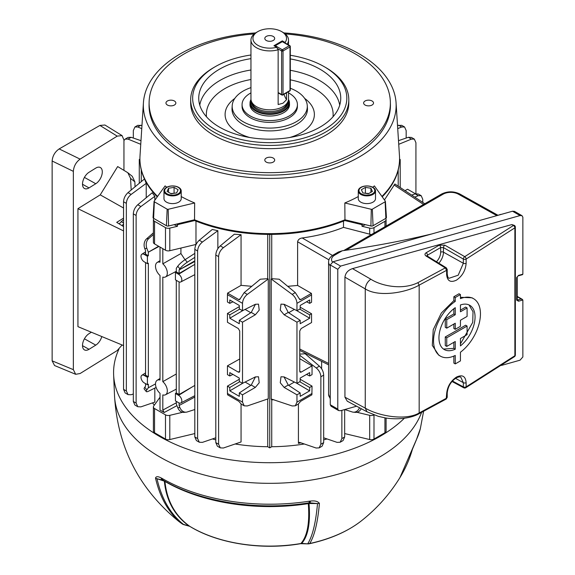 <?xml version="1.0" encoding="UTF-8"?>
<svg xmlns="http://www.w3.org/2000/svg" width="575" height="575" viewBox="0 0 575 575"><rect width="100%" height="100%" fill="white"/><g stroke="black" fill="none" stroke-linecap="round" stroke-linejoin="round"><path stroke-width="0.86" d="M273.233 36.433A4.945 2.853 0 0 0 267.849 35.815A4.945 2.853 0 0 0 264.802 38.453A4.945 2.853 0 0 0 266.247 40.466A4.945 2.853 0 0 0 271.63 41.084A4.945 2.853 0 0 0 274.685 38.453A4.945 2.853 0 0 0 273.233 36.433M276.661 47.287L273.937 45.712L282.318 40.868L285.049 42.449A16.804 9.703 0 0 0 281.621 31.589A16.804 9.703 0 0 0 257.859 31.589A16.804 9.703 0 0 0 257.859 45.31A16.804 9.703 0 0 0 276.661 47.287L278.149 49.759A18.781 10.839 180 0 1 256.464 47.732A18.781 10.839 180 0 1 250.959 40.063L250.959 98.979A18.781 10.839 0 0 0 251.304 101.028L251.979 103.062A18.084 10.443 0 0 0 264.442 111.068A18.084 10.443 0 0 0 282.533 108.467A18.084 10.443 0 0 0 287.5 103.062L288.183 101.028A18.781 10.839 0 0 0 288.521 98.979L288.521 91.698M251.304 101.028A18.781 10.839 0 0 0 264.241 109.343A18.781 10.839 0 0 0 283.022 106.641A18.781 10.839 0 0 0 288.183 101.028M250.98 99.497A19.715 11.385 0 0 0 250.024 103.011A19.715 11.385 0 0 0 262.193 113.527A19.715 11.385 0 0 0 283.683 111.061A19.715 11.385 0 0 0 289.455 103.011A19.715 11.385 0 0 0 288.499 99.497M283.022 32.401L281.621 31.589L283.022 32.401A18.781 10.839 180 0 1 288.521 40.063A18.781 10.839 180 0 1 287.148 44.131M250.959 40.063A18.781 10.839 180 0 1 256.464 32.401L257.859 31.589M283.942 94.336A18.781 10.839 -120 0 0 286.53 99.698L283.022 103.198L278.149 104.542L278.149 49.759M286.53 99.698L286.53 92.841M285.049 42.449L285.488 43.175M282.318 40.868L282.318 41.501M250.959 92.891A27.672 15.978 0 0 0 250.175 93.33A27.672 15.978 0 0 0 242.068 104.621A27.672 15.978 0 0 0 259.152 119.384A27.672 15.978 0 0 0 289.311 115.92A27.672 15.978 0 0 0 297.412 104.621A27.672 15.978 0 0 0 288.521 92.891M250.024 103.816A19.766 11.414 0 0 0 249.974 104.621A19.766 11.414 0 0 0 262.178 115.165A19.766 11.414 0 0 0 283.719 112.693A19.766 11.414 0 0 0 289.505 104.621A19.766 11.414 0 0 0 289.455 103.816M215.23 129.641A77.093 44.512 0 0 0 324.25 129.641A77.093 44.512 0 0 0 324.257 66.7A77.093 44.512 0 0 0 324.25 66.693L325.651 67.505A79.07 45.648 180 0 1 348.809 99.784A79.07 45.648 180 0 1 299.999 141.96A79.07 45.648 180 0 1 213.828 132.063A79.07 45.648 180 0 1 190.67 99.784A79.07 45.648 180 0 1 213.828 67.505L215.23 66.7A77.093 44.512 0 0 0 215.23 129.641M250.959 58.636A71.005 40.998 0 0 0 198.785 99.691A71.005 40.998 0 0 0 219.528 127.154A71.005 40.998 0 0 0 295.694 136.325A71.005 40.998 0 0 0 340.702 99.691A71.005 40.998 0 0 0 319.952 69.18A71.005 40.998 0 0 0 290.296 58.93M250.959 87.623A37.555 21.685 0 0 0 232.207 105.599A37.555 21.685 0 0 0 243.182 121.735A37.555 21.685 0 0 0 284.754 126.277A37.555 21.685 0 0 0 307.273 105.599A37.555 21.685 0 0 0 296.298 91.066A37.555 21.685 0 0 0 290.296 88.255M242.082 106.993A27.672 15.978 0 0 0 250.175 117.695A27.672 15.978 0 0 0 279.853 121.275A27.672 15.978 0 0 0 297.397 106.993M348.809 99.784L348.809 103.011A79.07 45.648 180 0 1 299.999 145.188A79.07 45.648 180 0 1 213.828 135.29A79.07 45.648 180 0 1 190.67 103.011L190.67 99.784M285.236 33.939A120.635 69.647 180 0 1 355.041 53.762A120.635 69.647 180 0 1 390.36 102.149A120.635 69.647 180 0 1 316.595 167.188A120.635 69.647 180 0 1 184.438 152.26A120.635 69.647 180 0 1 149.119 102.149A120.635 69.647 180 0 1 254.243 33.939M149.119 102.149L149.069 104.571A120.685 69.676 0 0 0 184.403 154.704A120.685 69.676 0 0 0 316.609 169.639A120.685 69.676 0 0 0 390.418 104.571L390.36 102.149M255.631 32.912A126.399 72.975 0 0 0 143.427 102.724A126.399 72.975 0 0 0 180.363 157.032A126.399 72.975 0 0 0 320.268 172.327A126.399 72.975 0 0 0 396.06 102.724A126.399 72.975 0 0 0 359.123 53.827A126.399 72.975 0 0 0 283.849 32.912M181.218 196.557A128.786 74.355 0 0 0 194.659 202.961L194.522 219.779A129.821 74.951 0 0 0 344.957 219.779L370.904 225.989A1.977 1.143 0 0 0 373.06 225.738L385.868 218.342A1.977 1.143 0 0 0 386.443 217.494L385.408 201.379A0.942 0.546 0 0 0 385.343 201.193L374.375 185.905A128.786 74.355 0 0 1 372.686 187.227M358.268 196.557A128.786 74.355 0 0 1 344.827 202.961L344.957 219.779M381.915 196.42A129.821 74.951 0 0 0 399.316 163.329A129.821 74.951 0 0 0 399.474 155.918L396.06 102.724M372.068 100.992A4.945 2.853 0 0 0 366.685 100.373A4.945 2.853 0 0 0 363.637 103.011A4.945 2.853 0 0 0 365.082 105.031A4.945 2.853 0 0 0 370.465 105.649A4.945 2.853 0 0 0 373.52 103.011A4.945 2.853 0 0 0 372.068 100.992M273.233 158.053A4.945 2.853 0 0 0 267.849 157.435A4.945 2.853 0 0 0 264.802 160.073A4.945 2.853 0 0 0 266.247 162.093A4.945 2.853 0 0 0 271.63 162.711A4.945 2.853 0 0 0 274.685 160.073A4.945 2.853 0 0 0 273.233 158.053M174.397 100.992A4.945 2.853 0 0 0 169.014 100.373A4.945 2.853 0 0 0 165.959 103.011A4.945 2.853 0 0 0 167.411 105.031A4.945 2.853 0 0 0 172.795 105.649A4.945 2.853 0 0 0 175.849 103.011A4.945 2.853 0 0 0 174.397 100.992M399.316 163.329L399.23 164.134A129.734 74.901 180 0 1 382.217 196.83M346.1 220.053A129.734 74.901 180 0 1 193.38 220.053M157.27 196.83A129.734 74.901 180 0 1 140.257 164.134L140.171 163.329A129.821 74.951 0 0 0 157.564 196.42M143.427 102.724L140.005 155.918A129.821 74.951 0 0 0 140.171 163.329M194.659 202.961L168.18 209.293A0.942 0.546 0 0 1 167.153 209.178L154.344 201.782A0.942 0.546 0 0 1 154.071 201.379A0.942 0.546 0 0 1 154.143 201.193L165.111 185.905A128.786 74.355 0 0 0 166.793 187.227M344.827 202.961L371.299 209.293A0.942 0.546 0 0 0 372.327 209.178L385.135 201.782A0.942 0.546 0 0 0 385.408 201.379M154.071 201.379L153.036 217.494A1.977 1.143 0 0 0 153.611 218.342L166.419 225.738A1.977 1.143 0 0 0 168.576 225.989L194.522 219.779M325.651 67.505L324.257 66.7A77.093 44.512 0 0 0 290.296 55.272M250.959 54.999A77.093 44.512 0 0 0 215.23 66.7M358.268 190.907L358.268 198.641A8.618 4.974 0 0 0 360.791 202.156A8.618 4.974 0 0 0 370.185 203.234A8.618 4.974 0 0 0 375.504 198.641L375.504 190.907A8.618 4.974 0 0 0 372.981 187.385A8.618 4.974 0 0 0 363.587 186.307A8.618 4.974 0 0 0 358.268 190.907A8.618 4.974 0 0 0 360.791 194.422A8.618 4.974 0 0 0 370.185 195.5A8.618 4.974 0 0 0 375.504 190.907M361.294 193.797A7.906 4.564 0 0 0 372.478 193.797A7.906 4.564 0 0 0 372.478 187.342A7.906 4.564 0 0 0 361.294 187.342A7.906 4.564 0 0 0 361.294 193.797M362.847 192.898L368.359 193.753L372.399 191.425L370.918 188.241L365.405 187.385L361.373 189.714L362.847 192.898M368.712 193.545L365.053 193.243M365.405 193.035L365.405 187.385M370.918 192.273L370.918 188.241M412.261 449.528L412.131 449.959M421.576 412.404A155.257 89.635 0 0 1 313.77 479.651A155.257 89.635 0 0 1 159.958 457.075A155.257 89.635 0 0 1 114.533 395.902C117.609 447.134 138.985 488.923 178.645 521.273A113.491 65.521 0 0 0 182.002 523.753C168.964 513.389 160.13 498.144 155.502 478.026C156.141 476.301 158.024 476.272 161.144 477.954L162.006 478.378A152.08 87.802 0 0 0 162.208 478.501A152.08 87.802 0 0 0 309.379 501.177L310.579 501.069C314.928 500.545 317.874 501.321 319.427 503.384C317.716 522.524 314.489 535.9 309.738 543.512A5.93 1.703 77.7 0 1 309.4 543.734C330.057 539.199 347.207 531.71 360.834 521.273A113.491 65.521 0 0 1 309.738 543.512A5.93 5.635 32.4 0 1 307.812 543.634C312.57 536.029 315.804 522.661 317.515 503.542L309.012 503.527C310.558 522.783 308.128 536.072 301.731 543.397L307.898 543.871A5.93 5.93 0 0 0 309.4 543.734M360.834 521.273C376.445 509.076 389.469 494.543 399.905 477.667L416.559 439.3A152.08 87.802 0 0 0 420.361 428.526L416.314 440.004A5.93 4.672 25.1 0 0 416.559 439.3M118.874 349.269A156.163 90.16 0 0 0 113.627 374.778A156.163 90.16 0 0 0 159.318 436.303A156.163 90.16 0 0 0 404.362 418.241M412.167 449.844A5.93 3.623 15.9 0 0 412.412 449.283L416.314 440.004M416.207 440.083A5.93 3.896 23.3 0 1 416.048 440.601M161.144 477.954A5.93 4.154 112 0 0 163.07 480.168L156.989 478.709C161.618 498.812 170.444 514.043 183.475 524.4L188.974 525.96C174.441 515.394 166.24 500.458 164.357 481.153L156.989 478.709A5.93 4.104 -12.8 0 1 155.502 478.026M164.357 481.153A2.767 2.048 174.9 0 1 164.932 481.448A2.767 2.048 174.9 0 1 164.939 481.448C166.865 500.825 175.131 515.775 189.736 526.312A5.93 3.507 121.2 0 0 189.865 526.405L189.865 526.405C217.896 543.677 262.049 550.44 300.646 543.684L307.898 543.871M182.462 524.033A5.93 3.745 -54.9 0 1 182.088 523.818A5.93 3.745 -54.9 0 1 182.002 523.753A5.93 4.83 -51.9 0 0 183.475 524.4A5.93 2.12 105.7 0 0 183.899 524.68L189.383 526.218A5.93 2.113 105.7 0 1 188.974 525.96L189.736 526.312A110.522 63.811 0 0 0 300.905 543.512C307.33 536.231 309.796 522.934 308.301 503.628A2.767 2.048 175 0 1 309.012 503.527L309.012 502.838M308.581 502.852A2.767 0.589 -98.9 0 0 308.301 503.628A147.94 85.409 180 0 1 165.133 481.562A147.94 85.409 180 0 1 164.939 481.448M300.646 543.684A5.93 1.366 80.4 0 0 300.905 543.512L301.81 543.619M319.427 503.384A5.93 4.384 -175 0 1 317.515 503.542L309.537 502.823M310.579 501.069A5.93 2.084 88.7 0 1 309.149 502.83L310.335 502.823M181.829 400.876A4.528 2.616 -120 0 0 178.624 395.327L175.425 393.48L175.425 400.876L178.624 402.723A4.528 2.616 -120 0 0 180.838 402.982A4.528 2.616 -120 0 0 181.829 400.876M194.817 385.437L179.091 394.515L179.091 281.908M147.408 377.308L144.203 375.453A4.528 2.616 -120 0 0 141.881 375.267A4.528 2.616 -120 0 0 140.997 377.308A4.528 2.616 -120 0 0 144.203 382.849L147.408 384.704L147.408 377.308L148.343 376.762L148.343 263.185L147.408 263.652L147.408 256.256L148.343 255.717L148.343 252.188L146.862 248.371L144.763 248.558L145.547 250.571L145.547 254.1L148.343 255.717M176.963 405.627L164.213 412.498L162.811 410.076L162.811 394.91A8.359 4.823 -120 0 0 165.485 394.773A8.359 4.823 -120 0 0 167.325 390.892A8.359 4.823 -120 0 0 162.811 381.656L162.811 277.092A8.359 4.823 -120 0 0 165.485 276.949A8.359 4.823 -120 0 0 167.325 273.067A8.359 4.823 -120 0 0 162.811 263.832L162.811 248.673M185.006 259.728L180.917 253.553L162.811 263.832M176.295 373.994L162.811 381.656M153.906 218.514L153.69 218.816A3.953 2.286 -0 0 0 153.388 219.693A3.953 2.286 -0 0 0 154.546 221.303L165.485 227.621A3.953 2.286 -0 0 0 169.798 228.117L177.474 226.277L177.474 224.667A145.784 84.166 180 0 1 176.345 224.128M177.474 224.667L194.616 220.57M269.007 234.399L269.74 234.823L270.473 234.399M344.863 220.57L362.006 224.667L362.006 226.277L369.689 228.117A3.953 2.286 -0 0 0 373.994 227.621L384.934 221.303A3.953 2.286 -0 0 0 386.091 219.693A3.953 2.286 -0 0 0 385.789 218.816L385.573 218.514M363.134 224.128A145.784 84.166 180 0 1 362.006 224.667M399.546 159.879L400.207 159.498L399.56 159.131M139.919 159.131L139.279 159.498L139.933 159.879M287.716 286.314L297.613 285.444L297.613 241.766C298.08 239.638 299.618 238.373 302.213 237.971C317.113 235.93 330.877 232.401 343.505 227.384L343.505 221.116M271.731 234.392L271.731 278.681L279.162 279.213L295.298 292.61L299.819 299.611L300.675 299.611L311.413 293.408L297.613 285.444M217.86 248.673L217.86 230.69L202.4 242.053C199.446 244.49 197.85 247.466 197.613 250.987L194.817 249.37C195.04 245.848 196.528 242.808 199.281 240.257L212.268 229.475L217.86 230.69M243.218 382.979L229.799 390.856L229.799 387.471L227.441 386.113L227.441 393.465L242.513 402.177L244.21 405.828L247.3 405.957L268.273 398.791L268.273 278.99L247.3 294.407C244.346 296.844 242.751 299.827 242.513 303.341L227.441 294.637L227.585 293.128L238.805 299.611L239.66 299.611L244.181 292.61L260.317 279.213L267.749 278.681L267.749 234.392M195.982 221.116L195.982 244.454L169.798 250.714A3.953 2.286 180 0 1 165.485 250.218L165.485 227.621M180.917 253.553L180.917 248.055M212.434 438.941A128.484 74.182 -0 0 0 215.805 439.882M235.146 443.993A128.484 74.182 -0 0 0 267.749 446.725L267.749 398.971M220.297 447.875L217.386 446.2L215.805 442.613L218.601 444.223L220.297 447.875L223.388 448.011L241.062 441.967L241.062 403.988M234.341 234.205L241.062 234.701L223.388 247.688C220.433 250.125 218.838 253.108 218.601 256.623L215.805 255.005C216.028 251.483 217.515 248.443 220.268 245.892L234.341 234.205M251.764 286.314L241.062 285.351L241.062 234.701M154.546 221.303L154.546 243.901L165.485 250.218M398.209 186.185L398.209 169.927M384.445 199.942L394.881 183.986L424.788 203.751M299.762 354.15L305.138 353.733L319.384 366.124C322.058 368.683 323.488 371.68 323.675 375.108L320.879 376.783C320.678 373.355 319.139 370.422 316.279 367.993L299.762 355.257M300.926 442.822L298.425 443.368L298.425 403.988M273.815 399.683L271.731 399.92L271.731 446.725A128.484 74.182 -0 0 0 304.333 443.993M323.675 439.882A128.484 74.182 -0 0 0 327.046 438.941M321.626 368.769L321.626 361.352M271.731 399.92L271.206 399.179L271.206 278.99L271.731 278.681M296.262 382.979L309.681 390.856L309.681 387.471L312.038 386.113L311.894 394.824L300.675 401.3L298.181 404.146L295.27 405.828L292.186 405.957L271.572 399.093M295.27 405.828L296.966 402.177L296.966 394.817L284.143 387.413L280.269 382.77L280.981 376.762L284.143 376.927L296.966 383.331L296.966 322.187L284.143 314.784L280.269 310.141L280.981 304.132L284.143 304.297L296.966 310.701L296.966 303.341C296.729 299.827 295.133 296.844 292.186 294.407L271.206 278.99M309.681 390.856L300.179 396.348L300.179 392.955L296.966 394.817M242.513 402.177L242.513 394.817L239.301 392.955L239.301 396.348L229.799 390.856M244.21 405.828L241.299 404.146L238.805 401.3L227.585 394.824L227.441 393.465M227.441 294.637L227.441 301.997L229.799 303.356L229.799 299.97L239.301 305.454L239.301 308.847L242.513 310.701L242.513 303.341M242.513 310.701L255.336 304.297L258.498 304.132L259.21 310.141L255.336 314.784L242.513 322.187L242.513 383.331L255.336 376.927L258.498 376.762L259.21 382.77L255.336 387.413L242.513 394.817M119.118 223.855L123.553 219.621M422.762 202.407L422.762 199.281L421.18 195.694L418.305 195.68L414.762 197.124M411.671 195.083L415.186 193.883L418.269 194.012L421.18 195.694M152.195 192.776L154.826 196.305L140.897 206.547C137.942 208.984 136.347 211.959 136.117 215.481L133.321 213.864C133.537 210.335 135.024 207.302 137.777 204.743L152.195 192.776M137.806 406.733L134.902 405.052L133.321 401.465L136.117 403.082L137.806 406.733L140.897 406.863L154.826 402.105L154.826 388.096M154.826 200.237L154.826 196.305M141.27 169.927L141.27 181.628M144.498 178.947L146.222 183.332L131.136 194.429C128.182 196.866 126.586 199.841 126.349 203.363L123.553 201.746C123.776 198.224 125.264 195.184 128.017 192.632L144.469 178.976M146.222 197.735L146.222 183.332M152.497 402.902A128.484 74.182 -0 0 0 154.33 405.152M194.817 264.392L179.091 273.47L179.091 269.941L194.817 261.474M194.817 260.856L179.091 269.941L179.874 268.827L177.776 266.218L176.295 268.324L176.295 271.853L179.091 273.47M179.091 394.515L176.295 392.905L176.295 280.334M148.343 376.762L145.547 375.152L145.547 262.581M194.817 397.045L179.091 405.519L179.091 402.953M179.091 405.519L179.874 407.524A7.906 6.239 84.9 0 0 186.171 412.174L184.072 412.361A7.906 6.239 -95.1 0 1 177.776 407.718L176.295 403.902L176.295 401.379M147.408 384.704L148.343 384.229L148.343 387.758L146.862 389.864A7.906 1.667 141.2 0 0 146.294 391.589L144.196 388.988A7.906 1.667 -38.8 0 1 144.763 387.255L145.547 386.148L145.547 383.626M164.213 412.498L160.015 410.076L160.015 393.3A8.359 4.823 -120 0 1 157.133 380.305A8.359 4.823 -120 0 1 160.015 380.039L160.015 275.475A8.359 4.823 -120 0 1 157.133 262.48A8.359 4.823 -120 0 1 160.015 262.222L160.015 247.056M148.343 387.758L155.509 383.906M158.98 246.459L148.343 252.188L158.621 246.251M175.425 272.428L175.425 279.824L178.624 281.678A4.528 2.616 -120 0 0 180.838 281.93A4.528 2.616 -120 0 0 181.599 278.322A4.528 2.616 -120 0 0 178.624 274.282L175.425 272.428L176.295 271.853M175.425 393.48L176.295 392.905M312.038 386.113L300.179 379.263M298.425 443.368L299.122 442.405L299.906 442.477L316.099 448.011L319.183 447.875L320.879 444.223L320.879 376.783M299.762 358.714L312.038 365.844L312.038 374.627L309.681 375.985L309.681 372.6L300.179 378.084L300.179 381.477L296.966 383.331M320.879 444.223L323.675 442.613L323.675 375.108M323.675 442.613L322.093 446.2L319.183 447.875M323.675 437.791L337.087 442.369L340.17 442.24L341.866 438.588L344.662 436.971L344.662 409.565M344.662 436.971L343.081 440.558L340.17 442.24M341.866 438.588L341.866 410.349M296.966 310.701L300.179 308.847L300.179 305.454L309.681 299.97L309.681 303.356L311.557 302.277L311.557 294.918L296.966 303.341M299.762 371.206L301.156 372.126L300.136 372.205L299.762 371.321L299.762 330.97L301.156 328.548L311.557 322.546L311.557 313.756L309.681 314.841L309.681 318.227L300.179 323.718L300.179 320.325L296.966 322.187M301.156 372.126L312.038 365.844M296.262 310.349L309.681 318.227M299.74 309.098L309.681 314.841M309.681 303.356L306.54 301.782M284 304.225L288.226 312.426L300.179 320.325M299.74 381.728L309.681 387.471M309.681 375.985L306.54 374.411M284 376.855L288.226 385.056L300.179 392.955M243.218 310.349L229.799 318.227L239.301 323.718L239.301 320.325L242.513 322.187M229.799 318.227L229.799 314.841L227.441 313.476L227.441 322.266L238.323 328.548L239.725 330.97L239.725 371.321L239.344 372.205L238.323 372.126L239.725 371.206M239.725 358.994L227.441 365.844L238.323 372.126M227.441 365.844L227.441 374.627L229.799 375.985L229.799 372.6L239.301 378.084L239.301 381.477L242.513 383.331M140.753 144.303L128.017 139.1L125.134 139.114L123.948 140.516M123.553 389.347L126.349 390.964L128.045 394.615L125.134 392.933L123.553 389.347L123.553 201.746M123.553 223.991L122.029 225.652M227.441 313.476L239.301 306.633M241.062 285.351L227.585 293.128M218.601 444.223L218.601 256.623M227.441 386.113L239.301 379.263M311.557 313.756L300.179 307.187M311.413 293.408L311.557 294.918M415.926 193.682L415.926 142.701L414.345 139.114L411.463 139.1L398.727 144.303M405.023 190.684L407.553 189.225L415.466 193.789M125.134 139.114L128.045 137.432L131.136 137.303L140.99 140.667M141.759 128.613L137.777 126.989L134.902 126.996L137.806 125.314L141.96 125.551M133.321 138.05L133.321 130.583L134.902 126.996M398.497 140.667L408.351 137.303L411.434 137.432L414.345 139.114M406.166 138.05L406.166 130.583L404.584 126.996L401.702 126.989L397.72 128.613M397.519 125.551L401.673 125.314L404.584 126.996M215.805 442.613L215.805 255.005M197.613 438.588L199.309 442.24L196.398 440.558L194.817 436.971L197.613 438.588L197.613 250.987M199.309 442.24L202.4 442.369L215.805 437.791M194.817 436.971L194.817 249.37M133.321 401.465L133.321 213.864M136.117 403.082L136.117 215.481M126.349 390.964L126.349 203.363M128.045 394.615L131.136 394.745L133.321 393.997M153.388 234.499L148.731 238.611A7.906 6.239 84.9 0 0 146.862 248.371M144.763 248.558A7.906 6.239 -95.1 0 1 146.632 238.798L153.388 232.839M194.817 257.356L187.249 262.243A7.906 1.667 141.2 0 0 179.874 268.827M177.776 266.218A7.906 1.667 -38.8 0 1 185.15 259.634L194.817 253.388M386.091 219.693L386.091 226.09M371.349 234.6L343.505 227.384M154.546 243.901A3.953 2.286 180 0 1 153.388 242.283L153.388 219.693M294.393 309.415L288.664 312.721M294.393 382.044L288.664 385.351M245.094 309.415L250.815 312.721M229.799 303.356L232.947 301.782M239.739 309.098L229.799 314.841M255.48 304.225L251.261 312.426L239.301 320.325M245.094 382.044L250.815 385.351M229.799 375.985L232.947 374.411M239.739 381.728L229.799 387.471M255.48 376.855L251.261 385.056L239.301 392.955M361.251 408.703A7.906 6.239 95.1 0 1 355.408 412.361L353.316 412.174A7.906 6.239 -84.9 0 0 359.512 407.768M344.734 409.544L352.238 411.959A7.906 6.239 -84.9 0 0 353.316 412.174M146.294 391.589A7.906 1.667 141.2 0 0 148.731 391.115L156.12 387.449M186.171 412.174A7.906 6.239 84.9 0 0 187.249 411.959L194.817 409.522M160.015 397.224L153.69 406.043A3.953 2.286 -0 0 0 153.388 406.913A3.953 2.286 -0 0 0 154.546 408.53L165.485 414.848A3.953 2.286 -0 0 0 169.798 415.337L169.798 439.552L194.817 433.564M169.798 415.337L182.613 412.275M154.546 408.53L154.546 432.738L165.485 439.056L165.485 414.848M344.662 433.564L369.689 439.552L369.689 415.337A3.953 2.286 -0 0 0 373.901 414.898M356.874 412.275L369.689 415.337M373.994 414.934L373.994 439.056L384.934 432.738L384.934 417.853M147.408 256.256L144.203 254.409A4.528 2.616 -120 0 0 141.881 254.215A4.528 2.616 -120 0 0 141.256 257.859A4.528 2.616 -120 0 0 144.203 261.805L147.408 263.652M316.279 367.993L319.384 366.124M267.749 278.681L268.273 278.99M139.279 183.281L139.279 159.498M400.207 187.5L400.207 159.498M271.731 446.725L269.74 447.875L269.74 234.823M269.74 447.875L267.749 446.725M169.798 439.552A3.953 2.286 180 0 1 165.485 439.056M154.546 432.738A3.953 2.286 180 0 1 153.388 431.128L153.388 406.913M386.091 418.047L386.091 431.128A3.953 2.286 180 0 1 384.934 432.738M373.994 439.056A3.953 2.286 180 0 1 369.689 439.552M177.474 226.277A145.784 84.166 180 0 1 174.139 224.66M365.341 224.66A145.784 84.166 180 0 1 362.006 226.277M342.319 250.75L334.736 255.127A2.968 1.711 -120 0 0 333.256 254.984L338.431 251.994L342.319 250.75A600.803 346.869 0 0 0 431.911 233.917M497.382 215.481A600.803 346.869 0 0 0 500.509 214.453L501.565 214.303M467.087 326.047L465.628 325.206A985.938 569.228 180 0 1 456.442 330.575A985.938 569.228 180 0 1 445.266 336.928L446.753 337.791L467.087 326.047L467.087 334.664L460.438 338.51L460.438 345.913A25.537 14.742 120 0 0 474.267 323.553A25.537 14.742 120 0 0 469.768 305.303A25.537 14.742 120 0 0 460.438 304.973L460.438 311.772L467.087 307.934L467.087 316.415L460.438 320.253L460.438 326.32L455.256 329.303L455.256 323.243L446.753 328.152L446.753 319.671L455.256 314.762L455.256 307.675A25.537 14.742 120 0 0 440.004 330.194A25.537 14.742 120 0 0 444.231 349.535A25.537 14.742 120 0 0 455.256 349.183L455.256 341.5L446.753 346.409L446.753 337.791M468.992 304.908L473.024 311.779L472.729 322.395L460.438 343.893M467.087 307.934L465.628 307.086A985.938 569.228 180 0 1 460.438 310.141M427.462 256.824A1.977 1.143 121.7 0 0 427.081 255.94L446.286 267.813L447.221 269.495L446.624 270.315L419.175 285.128C405.655 292.934 378.415 297.376 365.254 288.902L365.254 408.113C378.415 416.034 405.655 420.972 419.175 412.972L446.624 398.123L447.221 397.303L447.221 393.12C447.918 386.443 450.951 381.354 456.32 377.847C458.721 376.776 460.237 376.589 460.863 377.279L463.342 382.698L455.508 378.328M447.221 269.495L447.221 273.678C447.537 276.683 448.148 278.214 449.068 278.264L458.203 275.209L463.342 263.264A1.977 1.143 0 0 0 466.109 263.249A1.977 1.143 0 0 0 466.131 263.235C465.57 270.423 462.343 276.058 456.442 280.147C450.505 282.9 447.228 281.017 446.624 274.498L446.624 270.315L445.273 267.893L426.068 256.019A1.977 1.143 121.7 0 1 427.081 255.94L426.909 255.997M440.421 356.148L438.797 355.213L432.285 345.402L433.234 329.676L441.341 313.023L453.855 300.61L453.855 296.729A985.938 569.228 0 0 0 456.442 295.241A985.938 569.228 0 0 0 459.03 293.746L460.438 294.558L455.256 297.541L455.256 301.422A33.17 19.148 120 0 0 435.016 330.69A33.17 19.148 120 0 0 440.421 356.148A33.17 19.148 120 0 0 455.256 355.436L455.256 363.903L460.438 360.913L460.438 352.231A33.17 19.148 120 0 0 479.27 323.064A33.17 19.148 120 0 0 473.584 298.698A33.17 19.148 120 0 0 460.438 298.648L460.438 294.558M460.438 297.311L472.003 297.785L473.584 298.698M370.846 279.22C367.526 281.606 365.664 284.833 365.254 288.902L344.935 277.172C345.482 273.017 348.004 270.164 352.489 268.626L370.846 279.22C381.196 285.998 402.493 290.325 417.881 282.677L419.175 285.128L419.175 412.972L418.765 413.878L446.214 399.028L446.624 393.933C447.228 386.781 450.505 381.168 456.442 377.099C462.343 374.325 465.57 376.187 466.131 382.67A1.977 1.143 180 0 1 466.109 382.684A1.977 1.143 180 0 1 463.342 382.698L463.342 386.882A1.977 1.143 118.3 0 0 463.781 387.802L452.007 381.477M466.131 382.67L466.131 386.86L514.877 355.745L514.877 227.837L466.131 259.052A1.977 1.143 180 0 1 466.109 259.059A1.977 1.143 180 0 1 463.342 259.073L443.454 247.595L443.454 252.173A11.306 6.526 -60 0 1 438.84 263.206M338.603 410.564L331.071 406.216L330.251 404.735L330.251 264.967L333.069 261.747L512.512 211.219L514.51 211.37L522.035 215.711L520.044 215.568L340.594 266.096L337.777 269.308L337.777 409.084L338.603 410.564L340.594 410.708L356.601 406.202M466.131 263.235L466.131 259.052A1.977 1.157 -120.7 0 0 464.737 256.658L513.389 225.501L511.879 224.566L352.489 268.626M511.879 224.566L514.402 225.422A1.977 1.143 121.7 0 0 513.389 225.501A1.977 1.236 -124.6 0 1 514.877 227.837A1.977 1.143 0 0 0 515.344 227.103L515.344 355.012A1.977 1.143 0 0 1 514.877 355.745A1.977 1.236 55.5 0 1 514.481 356.644A1.977 1.977 0 0 0 515.344 355.012M367.001 411.793L347.243 401.17L344.935 397.188L365.254 408.113L367.001 411.793L378.436 416.379L385.516 417.953C400.027 420.203 412.368 417.486 418.765 413.878M344.935 277.172L344.935 397.188M518.528 275.389L516.659 277.524A0.992 0.568 0 0 0 517.212 277.013L518.528 275.389L522.862 274.167L522.862 217.192L522.035 215.711M501.45 365.412L520.044 360.18L522.862 356.967L522.862 299.992L517.212 296.729M417.881 282.677L445.273 267.893L446.286 267.813M455.256 363.903L453.855 363.091L453.855 356.076M426.93 255.832L427.484 255.171L427.484 256.191M436.461 261.74A9.329 5.391 120 0 0 440.68 252.188L440.68 247.552L443.454 247.595A1.977 1.1 120 0 1 444.849 245.173L439.307 245.144A1.977 1.143 60 0 1 440.68 247.552L427.484 255.171A1.977 1.143 60 0 0 426.111 252.763C424.623 253.827 424.602 254.912 426.068 256.019M444.849 245.173L464.737 256.658A1.977 1.1 120 0 0 463.342 259.073L463.342 263.264L443.454 252.173A1.977 1.143 180 0 0 440.68 252.188M522.862 274.167L522.122 274.548M453.855 296.729L455.256 297.541M453.855 300.61L455.256 301.422M453.855 308.71L453.855 313.95A985.938 569.228 180 0 1 445.266 318.809L445.266 327.297L446.753 328.152M445.266 318.809L446.753 319.671M453.855 313.95L455.256 314.762M453.855 342.305L453.855 348.371L443.497 349.061M453.855 348.371L455.256 349.183M445.266 336.928L445.266 345.546L446.753 346.409M453.855 324.056L453.855 328.49L455.256 329.303M522.862 299.992L518.528 301.214L518.089 299.891L516.932 299.216M123.553 207.999L100.237 194.868L77.934 208.675L123.553 230.898M123.553 218.133L116.718 222.367L123.553 226.593M123.553 345.582L77.934 326.65L77.934 208.675M91.375 332.228L89.024 333.68A9.567 5.326 118.3 0 0 82.994 342.262A9.567 5.326 118.3 0 0 84.439 349.887A9.567 5.326 118.3 0 0 89.024 349.305L95.766 345.129A9.567 5.326 118.3 0 0 101.804 336.555M95.766 168.108L89.024 172.284A9.567 5.326 118.3 0 0 82.994 180.859A9.567 5.326 118.3 0 0 84.439 188.485A9.567 5.326 118.3 0 0 89.024 187.903L95.766 183.734A9.567 5.326 118.3 0 0 101.833 175.052A9.567 5.326 118.3 0 0 100.244 167.469A9.567 5.326 118.3 0 0 95.766 168.108M131.179 190.002L130.568 178.379L127.808 172.708L117.667 166.563L100.237 194.868M123.948 170.315L123.948 140.027L122.058 135.592L117.214 136.131L80.097 159.117C76.029 162.143 73.78 166.218 73.348 171.343L52.138 161.007L52.138 360.848L73.348 369.653L73.348 171.343M73.348 369.653L75.677 374.296L80.097 373.527L117.214 350.549L122.116 344.986M52.138 161.007C52.584 155.897 54.927 151.865 59.16 148.918L99.913 125.443L104.923 125.012L122.058 135.592M127.808 172.708L132.293 176.331L134.866 181.844L135.024 186.81M75.677 374.296L54.56 365.535L52.138 360.848M163.976 190.907L163.976 198.641A8.618 4.974 -0 0 0 169.302 203.234A8.618 4.974 -0 0 0 178.688 202.156A8.618 4.974 -0 0 0 181.218 198.641L181.218 190.907A8.618 4.974 -0 0 0 175.893 186.307A8.618 4.974 -0 0 0 166.506 187.385A8.618 4.974 -0 0 0 163.976 190.907A8.618 4.974 -0 0 0 169.302 195.5A8.618 4.974 -0 0 0 178.688 194.422A8.618 4.974 -0 0 0 181.218 190.907M167.009 187.342A7.906 4.564 -0 0 0 167.009 193.797A7.906 4.564 -0 0 0 178.185 193.797A7.906 4.564 -0 0 0 178.185 187.342A7.906 4.564 -0 0 0 167.009 187.342M168.561 188.241L167.088 191.425L171.12 193.753L176.633 192.898L178.106 189.714L174.074 187.385L168.561 188.241L168.561 192.273M174.426 193.243L170.768 193.545M174.074 193.035L174.074 187.385M251.656 102.084L251.656 102.364A18.084 10.443 0 0 0 262.818 112.01A18.084 10.443 0 0 0 282.533 109.746A18.084 10.443 0 0 0 287.831 102.364L287.831 102.084M251.239 100.841A18.874 10.896 0 0 0 260.806 112.614A18.874 10.896 0 0 0 283.087 110.716A18.874 10.896 0 0 0 288.24 100.841M278.149 92.532L281.621 94.537L281.621 50.959L277.409 48.523M289.8 90.958A0.992 0.992 0 0 0 290.296 90.095A0.992 0.568 0 0 1 290.008 90.505L290.008 46.927L283.022 50.959L283.022 94.537L290.008 90.505A0.992 0.568 60 0 1 289.8 90.958L282.814 94.99A0.992 0.568 -120 0 0 283.022 94.537A0.992 0.568 0 0 1 281.621 94.537A0.992 0.568 120 0 0 281.829 94.99L278.149 92.862M274.836 46.237A0.992 0.568 120 0 1 275.332 45.712L282.318 49.752L289.311 45.712L282.318 41.68L275.332 45.712A0.992 0.568 -120 0 0 274.836 45.662A0.992 0.992 0 0 0 274.476 46.029M282.318 94.94A0.992 0.568 -120 0 0 282.814 94.99A0.992 0.992 0 0 1 281.829 94.99M281.829 41.63A0.992 0.568 60 0 1 282.318 41.68A0.992 0.568 120 0 1 282.814 41.63A0.992 0.992 0 0 0 281.829 41.63L274.836 45.662M290.008 46.115A0.992 0.568 120 0 0 289.8 45.662A0.992 0.568 120 0 0 289.311 45.712A0.992 0.568 -120 0 1 290.008 46.927A0.992 0.568 0 0 0 290.296 46.517A0.992 0.992 0 0 0 289.8 45.662L282.814 41.63M281.621 50.959A0.992 0.568 0 0 0 283.022 50.959A0.992 0.568 60 0 0 282.318 49.752A0.992 0.568 120 0 0 281.621 50.959M339.71 105.153A70.301 40.588 0 0 0 319.456 80.414A70.301 40.588 0 0 0 290.296 70.301M250.959 69.999A70.301 40.588 0 0 0 199.769 105.153M333.011 116.775A63.394 36.599 0 0 0 314.568 88.586A63.394 36.599 0 0 0 290.296 79.846M250.959 79.515A63.394 36.599 0 0 0 206.475 116.775M234.823 98.411A44.642 25.774 0 0 0 238.172 132.696A44.642 25.774 0 0 0 249.672 137.49M232.207 105.599L232.034 108.308A37.734 21.785 0 0 0 243.06 124.523A37.734 21.785 0 0 0 284.826 129.088A37.734 21.785 0 0 0 307.445 108.308L307.273 105.599M371.299 209.293L370.904 225.989M372.327 209.178L373.06 225.738M385.135 201.782L385.868 218.342M168.18 209.293L168.576 225.989M154.344 201.782L153.611 218.342M167.153 209.178L166.419 225.738M289.807 137.49A44.642 25.774 0 0 0 304.657 98.411M162.006 478.378A5.93 3.428 120.1 0 0 163.156 480.211C200.531 502.227 257.923 511.046 308.775 502.866L309.149 502.83M309.379 501.177A5.93 1.265 81.1 0 1 308.775 502.866M178.624 395.327L192.093 387.011M373.994 227.621L373.994 233.076M384.934 226.758L384.934 221.303M296.966 402.177L312.038 393.465M177.776 407.718L179.874 407.524M144.763 387.255L146.862 389.864M162.811 410.076L176.295 402.816M299.762 349.032L328.584 363.429M328.943 259.85L297.613 241.766M302.213 237.971L332.501 255.451M423.574 204.448L394.055 184.942M169.798 228.117L169.798 250.714M369.689 234.392L369.689 228.117M299.252 298.669L300.675 299.611M238.805 299.611L240.235 298.669M251.261 385.056L255.336 387.413M251.261 312.426L255.336 314.784M288.226 385.056L284.143 387.413M288.226 312.426L284.143 314.784M144.203 375.453L145.547 374.627M144.203 254.409L145.547 253.575M178.624 274.282L192.093 265.966M292.186 294.407L295.298 292.61M244.181 292.61L247.3 294.407M220.268 245.892L223.388 247.688M199.281 240.257L202.4 242.053M185.15 259.634L187.249 262.243M146.632 238.798L148.731 238.611M137.777 204.743L140.897 206.547M128.017 192.632L131.136 194.429M121.174 221.591L123.553 222.963M131.136 137.303L128.017 139.1M140.897 125.185L137.777 126.989M401.702 126.989L398.583 125.185M411.463 139.1L408.351 137.303M418.305 195.68L415.186 193.883M496.865 215.625L458.297 194.127A10.875 6.275 0 0 0 443.059 194.206L346.021 250.233M334.736 255.127A10.875 6.275 0 0 0 332.408 262.006M330.251 265.787A13.836 7.985 180 0 1 328.584 261.992L328.584 394.335A13.836 7.985 0 0 0 330.251 398.13M343.713 250.556L441.578 194.055A2.968 1.711 60 0 1 443.059 194.206M441.578 194.055C447.594 191.116 453.653 191.087 459.741 193.955A2.968 1.682 119.1 0 0 458.297 194.127M447.221 273.678A1.977 1.143 180 0 1 446.646 274.491A1.977 1.143 180 0 1 446.624 274.498M463.781 387.802A1.977 1.977 0 0 0 465.721 387.766A1.977 1.157 59.3 0 0 466.131 386.86A1.977 1.143 180 0 1 466.109 386.867A1.977 1.143 180 0 1 463.342 386.882L452.417 381.009M446.624 393.933A1.977 1.143 0 0 0 446.646 393.925A1.977 1.143 0 0 0 447.221 393.12M516.659 277.524L516.659 300.121L518.528 301.214M426.111 252.763L439.307 245.144M337.777 269.308L330.251 264.967M330.251 404.735L337.777 409.084M333.069 261.747L340.594 266.096M520.044 215.568L512.512 211.219M517.212 299.367L518.089 299.891L521.18 299.022M516.659 300.121A0.992 0.568 0 0 0 517.212 299.611L517.212 277.013M59.16 148.918L80.097 159.117M117.214 136.131L99.913 125.443M84.424 177.402L95.766 183.734M82.505 184.266L89.024 187.903M84.424 338.804L95.766 345.129M82.505 345.668L89.024 349.305M134.866 181.844L130.568 178.379M250.024 105.433L250.024 103.011M288.521 44.922L288.521 40.063M289.455 105.433L289.455 103.011M290.296 90.095L290.296 46.517M297.412 106.397L297.412 104.621M242.068 106.397L242.068 104.621M423.581 411.348L420.361 428.526M114.533 395.902L113.627 374.778M399.905 477.66C405.382 468.776 409.551 459.317 412.412 449.283M178.645 521.273L182.088 523.818A5.93 5.93 0 0 0 183.899 524.68M189.383 526.218L189.865 526.405M299.762 350.434L328.584 364.83M157.133 380.305L160.015 378.472M165.485 394.773L176.295 389.131M157.133 262.48L160.015 260.647M165.485 276.949L176.295 271.314M141.881 375.267L145.547 372.938M180.838 402.982L194.817 395.686M141.881 254.215L145.547 251.886M180.838 281.93L194.817 274.634M497.993 215.28L459.741 193.955M333.256 254.984C330.165 256.874 328.613 259.21 328.584 261.992M330.251 398.834L328.584 394.335M446.214 399.028L447.221 397.303M465.721 387.766L514.481 356.644M515.344 227.103A1.977 1.977 0 0 0 514.402 225.422M517.212 296.398L522.366 299.374M518.363 275.827L522.574 274.634"/></g></svg>
